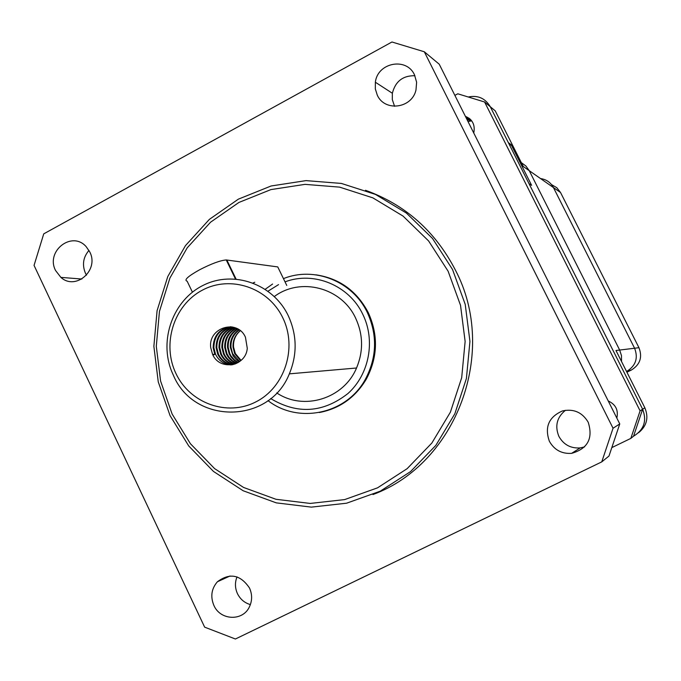 <?xml version="1.0" encoding="UTF-8"?>
<svg xmlns="http://www.w3.org/2000/svg" width="681" height="681" viewBox="0 0 681 681"><rect width="100%" height="100%" fill="white"/><g stroke="black" fill="none" stroke-linecap="round" stroke-linejoin="round"><path stroke-width="1.02" d="M540.552 178.567C546.358 179.418 550.657 182.414 553.449 187.573L634.59 348.238C638.369 358.044 635.79 365.731 626.86 371.307L631.483 369.979C640.114 364.599 642.6 357.176 638.957 347.702L560.54 192.519L556.803 187.692L551.542 184.619M521.323 162.64L525.911 166.036L529.248 170.684L619.667 350.051L621.472 355.627L621.515 361.483L621.472 355.627L619.667 350.051L634.59 348.238C638.369 358.044 635.79 365.731 626.86 371.307L626.511 371.409M529.026 183.683L531.614 185.334L511.159 144.73L509.78 145.462M511.159 144.73L508.349 142.627L490.269 106.721C485.264 98.268 477.917 95.025 468.23 96.991M638.582 432.716C646.822 426 648.908 417.691 644.847 407.8L615.982 350.502L619.667 350.051L529.248 170.684L553.449 187.573L634.59 348.238L638.957 347.702M633.551 436.189L630.827 438.394L640.097 410.856L484.591 101.997L490.269 106.73L642.634 409.221L633.56 436.189C644.039 429.745 647.061 420.756 642.634 409.221L529.035 183.683M468.026 121.576L471.678 120.843M529.248 170.684L523.28 166.522L495.232 110.858L490.269 106.721M240.955 360.504L235.345 353.533L241.065 360.411M282.768 317.755C268.382 287.586 230.467 274.894 202.24 290.234C173.8 305.139 161.635 344.007 175.979 373.571C189.897 403.356 227.224 416.823 255.928 401.858C284.837 387.344 297.58 347.702 282.768 317.755M173.51 375.571L171.833 371.775C158.682 339.802 173.161 299.895 203.508 285.177C233.651 270.034 273.072 283.917 288.225 315.626C297.035 334.882 297.41 354.29 289.34 373.852C269.446 424.374 194.23 424.646 173.51 375.571M270.672 398.564C297.444 414.593 323.22 412.89 348.017 393.465C369.315 374.295 375.674 340.44 362.794 314.333C349.166 285.365 313.881 270.868 285.024 281.866M278.555 284.615L268.033 291.17M265.275 289.238L272.604 284.02M283.458 278.64C314.264 266.058 352.647 281.279 367.323 312.511C377.546 335.061 376.925 357.261 365.459 379.113C346.782 414.065 298.414 424.34 268.016 400.632M448.115 271.217L428.604 240.955L403.05 216.081L372.856 197.856L339.606 187.13L305.045 184.364L270.927 189.59L238.92 202.444L210.565 222.202L187.207 247.833L169.909 278.061L159.448 311.413L156.298 346.297L160.588 381.054L172.131 414.057L190.408 443.714L214.583 468.596L243.56 487.451L275.95 499.284L310.221 503.438L344.663 499.59L377.529 487.843L407.119 468.69L431.848 443.05L450.379 412.201L461.684 377.734L465.132 341.462L460.526 305.326L448.115 271.217M170.063 415.631L158.256 381.879L153.872 346.323L157.09 310.647L167.79 276.529L185.479 245.603L209.373 219.376L238.367 199.15L271.115 185.981L306.033 180.618L341.402 183.436L375.435 194.4L406.361 213.042L432.529 238.495L452.516 269.472L465.225 304.381L469.941 341.385L466.408 378.508L454.831 413.793L435.849 445.365L410.524 471.61L380.228 491.197L346.578 503.208L311.328 507.124L276.256 502.859L243.117 490.737L213.476 471.439L188.748 445.978L170.063 415.631M192.408 292.14L187.147 281.193C183.734 280.155 187.879 276.35 199.576 269.787C211.459 263.683 220.355 260.406 226.245 259.946L277.754 266.918L278.41 268.263M319.38 412.524C339.793 408.557 355.465 397.389 366.378 379.002C377.819 357.202 378.44 335.052 368.242 312.562C356.827 290.966 339.41 278.393 315.993 274.843M372.975 494.542C456.602 463.727 498.56 351.771 455.385 270.059C435.278 231.259 405.314 204.675 365.493 190.28M213.894 605.426C220.278 620.493 242.768 621.498 249.399 606.89C252.31 600.71 252.345 594.419 249.493 588.001C240.436 574.653 229.744 572.576 217.409 581.761C211.433 588.707 210.259 596.59 213.894 605.426M237.005 576.892C234.8 582.485 234.954 588.078 237.473 593.679C240.274 599.271 244.573 602.906 250.387 604.6M549.371 441.262C554.283 449.954 561.697 453.98 571.623 453.35C587.754 448.745 593.287 438.377 588.214 422.254C582.281 412.311 573.708 408.54 562.489 410.932C548.792 416.942 544.425 427.047 549.371 441.262M565.443 410.294C556.871 417.334 554.683 426.034 558.897 436.393C563.596 444.693 570.687 448.532 580.169 447.919L584.587 446.898M377.283 95.144C384.68 112.024 411.928 108.509 415.98 90.011L416.619 82.256L414.499 74.859C406.566 56.94 377.538 62.516 375.359 82.231L375.316 88.879L377.283 95.144M414.908 75.727C402.922 75.506 395.406 81.354 392.35 93.254L392.316 99.605L394.571 106.313M55.578 270.519L60.881 277.38C75.702 290.974 99.469 270.119 89.747 251.893L86.181 246.684C72.024 230.297 45.329 251.238 55.578 270.519M88.964 250.421C83.176 257.222 81.992 264.798 85.406 273.149L86.521 275.175M276.733 392.911C303.59 411.103 343.735 398.862 356.538 368.004C363.526 351.226 363.211 334.575 355.593 318.061C341.53 287.476 300.483 276.878 274.366 296.516M240.631 360.794L234.664 353.558L233.038 347.199C232.706 340.491 235.124 334.992 240.291 330.702M239.303 361.815L236.103 359.483L233.038 355.771L230.28 347.276C229.982 339.819 232.876 333.971 238.963 329.715M239.635 361.577L232.604 353.643L230.978 347.25C230.663 339.989 233.438 334.218 239.295 329.945M237.958 362.667L234.128 360.3L230.978 356.946L229.139 353.779L227.505 347.353C227.258 339.147 230.629 332.992 237.618 328.897M238.299 362.471L234.622 360.104L231.106 356.078L229.837 353.745L228.203 347.327C227.939 339.317 231.191 333.23 237.958 329.093M236.596 363.382C231.966 361.688 228.544 358.529 226.339 353.89L224.687 347.429C224.517 338.474 228.382 332.073 236.264 328.225M236.937 363.211L232.647 360.879L229.088 357.312L227.037 353.856L225.394 347.404C225.207 338.636 228.944 332.294 236.605 328.378M235.217 363.96C229.923 362.513 226.015 359.193 223.504 354.001L221.844 347.506C221.768 337.819 226.118 331.204 234.894 327.672M235.566 363.824C230.433 362.318 226.654 359.032 224.211 353.975L222.559 347.48C222.457 337.98 226.679 331.417 235.243 327.799M233.821 364.412C227.854 363.288 223.462 359.857 220.635 354.111L218.976 347.582C218.984 337.163 223.836 330.379 233.515 327.246M234.17 364.309C228.373 363.101 224.1 359.687 221.359 354.086L219.699 347.565C219.682 337.325 224.407 330.583 233.864 327.348M232.4 364.744C225.76 364.02 220.874 360.521 217.741 354.231L216.073 347.659C216.2 336.499 221.546 329.595 232.127 326.94M232.757 364.675C226.288 363.841 221.521 360.351 218.473 354.197L216.805 347.642C216.898 336.669 222.117 329.791 232.476 327.008M212.966 355.159L214.813 354.341L212.6 354.426C219.622 371.085 245.875 366.565 247.28 348.331L245.458 337.257C237.397 318.419 207.756 327.552 210.752 347.804L212.6 354.426L210.752 347.804M231.327 364.914C224.185 364.556 218.924 361.015 215.554 354.316L213.877 347.719C214.098 335.997 219.827 329.017 231.08 326.786M214.813 354.341L213.144 347.744C213.4 335.827 219.256 328.829 230.723 326.744M240.333 330.736C235.362 335.001 233.098 340.483 233.566 347.182L235.345 353.533M204.641 627.15L34.05 265.403L43.746 233.847L391.95 41.992L424.297 51.765L613.045 428.238L619.761 423.922L608.976 456.049L601.757 461.88L235.405 639.008L204.641 627.15M424.297 51.765L439.228 64.201L619.761 423.922M601.757 461.88L613.045 428.238M254.788 282.249L253.085 282.947M467.038 119.626L471.422 120.511M467.14 119.822L471.533 120.648M466.664 118.869L470.98 119.992M466.757 119.056L471.09 120.12M466.298 118.145L470.511 119.498M466.391 118.324L470.631 119.618M465.966 117.472L470.018 119.022M466.042 117.634L470.145 119.141M465.651 116.851L469.507 118.588M465.727 116.996L469.635 118.69M473.704 132.897L473.891 132.242C475.159 124.614 472.325 119.311 465.395 116.349M465.429 116.417L469.098 118.273M616.833 418.083C618.552 410.124 615.684 404.42 608.235 400.956M640.097 410.856L644.847 407.8M484.591 101.997L457.802 93.799L454.874 95.383M630.827 438.394L611.81 447.613M626.929 372.226L631.483 369.979M553.449 187.573L560.54 192.519M226.841 259.989L236.043 279.014M277.754 266.918L286.761 285.433M226.245 259.946L235.439 278.963M580.169 447.919L571.623 453.35M81.848 279.04L60.881 277.38M230.978 347.25L230.28 347.276M228.203 347.327L227.505 347.353M225.394 347.404L224.687 347.429M222.559 347.48L221.844 347.506M219.699 347.565L218.976 347.582M216.805 347.642L216.073 347.659M213.877 347.719L213.144 347.744M233.566 347.182L233.038 347.199M289.34 373.852L356.538 368.004M392.35 93.254L375.359 82.231M230.059 575.973L217.409 581.761M365.459 379.113L366.378 379.002"/></g></svg>
